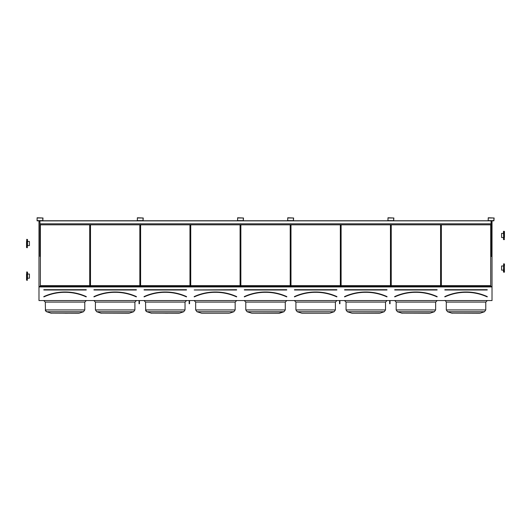 <?xml version="1.0" encoding="UTF-8"?>
<svg xmlns="http://www.w3.org/2000/svg" width="531" height="531" viewBox="0 0 531 531"><rect width="100%" height="100%" fill="white"/><g stroke="black" fill="none" stroke-linecap="round" stroke-linejoin="round"><path stroke-width="0.8" d="M38.982 300.559L492.018 300.559L492.018 286.932L38.982 286.932L38.982 300.559M37.11 220.836L42.772 220.836L43.004 218.002L37.11 217.776L37.11 220.836M137.356 220.836L143.018 220.836L143.251 218.002L137.356 217.776L137.356 220.836M237.609 220.836L243.271 220.836L243.497 218.002L237.609 217.776L237.609 220.836M287.729 220.836L293.391 220.836L293.623 218.002L287.729 217.776L287.729 220.836M387.982 220.836L393.644 220.836L393.869 218.002L387.982 217.776L387.982 220.836M488.228 220.836L493.89 220.836L494.122 218.002L488.228 217.776L488.228 220.836M43.847 289.694L86.241 289.694M43.807 296.683L43.774 296.617A51.195 51.195 0 0 1 86.307 296.617L86.281 296.683A51.122 51.122 0 0 0 43.807 296.683M86.307 296.617L86.214 296.822A50.963 50.963 0 0 0 43.867 296.822L43.774 296.617M89.719 285.651L89.719 224.812L89.719 285.651L40.363 285.651L40.363 224.812L40.363 285.651M67.51 313.224L65.041 313.224M78.734 313.224L50.744 313.124L79.338 313.124L83.48 311.75L84.787 309.931L83.48 311.75L46.609 311.75L45.301 309.931L84.787 309.931L84.787 302.093L86.314 300.559L84.787 302.093L45.301 302.093L43.768 300.559M93.967 289.694L136.361 289.694M93.927 296.683L93.901 296.617A51.195 51.195 0 0 1 136.434 296.617L136.401 296.683A51.122 51.122 0 0 0 93.927 296.683M136.434 296.617L136.341 296.822A50.963 50.963 0 0 0 93.994 296.822L93.901 296.617M139.845 285.651L139.845 224.812L139.845 285.651L90.489 285.651L90.489 224.812L90.489 285.651M128.86 313.224L100.87 313.124L129.464 313.124L133.6 311.75L134.907 309.931L133.6 311.75L96.728 311.75L95.421 309.931L134.907 309.931L134.907 302.093L136.44 300.559L134.907 302.093L95.421 302.093L93.894 300.559M129.464 313.124L133.6 311.75M186.567 296.789L186.527 296.683A51.122 51.122 0 0 0 144.054 296.683L144.02 296.617A51.195 51.195 0 0 1 186.56 296.617L186.527 296.683M144.093 289.694L186.487 289.694M186.494 296.829L186.461 296.822A50.963 50.963 0 0 0 144.12 296.822L144.02 296.617M189.972 285.651L189.972 224.812L189.972 285.651L140.609 285.651L140.609 224.812L140.609 285.651M167.756 313.224L165.287 313.224M178.987 313.224L150.99 313.124L179.591 313.124L183.726 311.75L185.034 309.931L183.726 311.75L146.855 311.75L145.547 309.931L185.034 309.931L185.034 302.093L186.567 300.559L185.034 302.093L145.547 302.093L144.014 300.559M236.687 296.789L236.653 296.683A51.122 51.122 0 0 0 194.18 296.683L194.147 296.617A51.195 51.195 0 0 1 236.68 296.617L236.587 296.822A50.963 50.963 0 0 0 194.24 296.822L194.147 296.617M236.614 289.694L194.22 289.926M240.092 285.651L240.092 224.812L240.092 285.651L190.735 285.651L190.735 224.812L190.735 285.651M220.365 313.224L221.095 313.224M235.16 309.931L233.852 311.75L196.981 311.75L195.673 309.931L235.16 309.931L235.16 302.093L236.687 300.559L235.16 302.093L195.673 302.093L194.14 300.559M202.484 313.224L228.343 313.224M229.107 313.224L201.72 313.224L196.981 311.75L195.673 309.931L195.673 302.093M229.711 313.124L233.852 311.75L229.711 313.124M286.813 296.789L286.713 296.822A50.963 50.963 0 0 0 244.366 296.822L244.333 296.829M244.34 289.694L286.733 289.694M286.773 296.683A51.122 51.122 0 0 0 244.3 296.683L244.273 296.617A51.195 51.195 0 0 1 286.806 296.617L286.806 296.617M290.218 285.651L290.218 224.812L290.218 285.651L240.862 285.651L240.862 224.812L240.862 285.651M252.61 313.224L279.837 313.124L283.972 311.75L285.28 309.931L283.972 311.75L247.101 311.75L245.793 309.931L285.28 309.931L285.28 302.093L286.813 300.559L285.28 302.093L245.793 302.093L244.267 300.559M283.972 311.75L278.47 313.224M279.233 313.224L251.847 313.224L247.101 311.75L245.793 309.931L245.793 302.093M294.466 289.694L336.86 289.694M336.9 296.683A51.122 51.122 0 0 0 294.426 296.683L294.393 296.617A51.195 51.195 0 0 1 336.933 296.617L336.9 296.683M336.933 296.617L336.833 296.822A50.963 50.963 0 0 0 294.493 296.822L294.393 296.617M340.344 285.651L340.344 224.812L340.344 285.651L290.981 285.651L290.981 224.812L290.981 285.651M320.611 313.224L321.341 313.224M335.406 309.931L334.099 311.75L297.227 311.75L295.92 309.931L335.406 309.931L335.406 302.093L336.939 300.559L335.406 302.093L295.92 302.093L294.386 300.559M302.736 313.224L328.589 313.224M329.353 313.224L301.966 313.224L297.227 311.75L295.92 309.931L295.92 302.093M329.963 313.124L334.099 311.75L329.963 313.124M344.586 289.694L386.986 289.694M344.553 296.683L344.519 296.617A51.195 51.195 0 0 1 387.053 296.617L387.019 296.683A51.122 51.122 0 0 0 344.553 296.683M387.053 296.617L386.96 296.822A50.963 50.963 0 0 0 344.612 296.822L344.519 296.617M390.464 285.651L390.464 224.812L390.464 285.651L341.108 285.651L341.108 224.812L341.108 285.651M370.731 313.224L368.248 313.224M352.856 313.224L380.083 313.124L384.225 311.75L385.533 309.931L384.225 311.75L347.354 311.75L346.046 309.931L385.533 309.931L385.533 302.093L387.059 300.559L385.533 302.093L346.046 302.093L344.513 300.559M380.083 313.124L378.716 313.224M379.479 313.224L352.093 313.224L347.354 311.75L346.046 309.931L346.046 302.093M385.533 309.931L385.533 302.093M394.712 289.694L437.106 289.694M394.672 296.683L394.639 296.617A51.195 51.195 0 0 1 437.179 296.617L437.146 296.683A51.122 51.122 0 0 0 394.672 296.683M437.179 296.617L437.086 296.822A50.963 50.963 0 0 0 394.739 296.822L394.639 296.617M440.591 285.651L440.591 224.812L440.591 285.651L391.234 285.651L391.234 224.812L391.234 285.651M429.606 313.224L401.609 313.124L430.21 313.124L434.345 311.75L435.652 309.931L434.345 311.75L397.473 311.75L396.166 309.931L435.652 309.931L435.652 302.093L437.186 300.559L435.652 302.093L396.166 302.093L394.779 300.566M38.982 220.836L38.982 286.302L492.018 286.302L492.018 286.932M38.982 286.302L38.982 286.932M490.717 285.651L490.717 224.812L490.717 285.651L441.354 285.651L441.354 224.812L441.354 285.651M491.44 221.613L492.018 221.613L492.018 286.302M38.982 221.613L39.944 221.613M491.44 221.5L492.018 221.613M38.982 221.5L39.944 221.5M491.44 220.889L492.018 220.889L492.018 221.5M38.982 220.889L491.056 220.836M479.725 313.224L451.735 313.124L480.336 313.124L484.471 311.75L485.779 309.931L484.471 311.75L447.6 311.75L451.735 313.124L447.6 311.75L446.292 309.931L485.779 309.931L485.779 302.093L487.305 300.559L485.779 302.093L446.292 302.093C445.502 300.699 444.991 300.188 444.759 300.559L445.111 300.599M444.839 289.694L487.232 289.694M444.799 296.683L444.892 296.895A50.89 50.89 0 0 1 487.173 296.895L487.272 296.683A51.122 51.122 0 0 0 444.799 296.683M487.173 296.895L487.206 296.822A50.963 50.963 0 0 0 444.859 296.822L444.892 296.895M488.188 220.604L493.89 220.644L493.93 218.002L488.228 217.969L488.188 220.604M491.44 220.836L491.44 256.4L491.056 256.4L491.056 220.909M387.942 220.604L393.644 220.644L393.677 218.002L387.982 217.969L387.942 220.604M287.689 220.604L293.391 220.644L293.431 218.002L287.729 217.969L287.689 220.604M237.569 220.604L243.271 220.644L243.311 218.002L237.609 217.969L237.569 220.604M137.323 220.604L143.018 220.644L143.058 218.002L137.356 217.969L137.323 220.604M37.07 220.604L42.772 220.644L42.812 218.002L37.11 217.969L37.07 220.604M391.194 224.812L391.194 256.4L390.809 256.4L390.809 224.812M290.942 224.812L290.942 256.4L290.563 256.4L290.563 224.812M240.822 224.812L240.822 256.4L240.437 256.4L240.437 224.812M140.576 224.812L140.576 256.4L140.191 256.4L140.191 224.812M40.323 224.812L40.323 256.4L39.944 256.4L39.944 224.812L491.056 224.812M390.046 300.559L390.046 303.732L389.661 303.732L389.661 300.559M390.046 303.188L389.661 303.188M339.92 300.559L339.92 303.732L339.541 303.732L339.541 300.559M339.92 303.188L339.541 303.188M139.427 300.559L139.427 303.732L139.042 303.732L139.042 300.559M139.427 303.188L139.042 303.188M189.547 300.559L189.547 303.732L189.169 303.732L189.169 300.559M189.547 303.188L189.169 303.188M40.323 220.836L290.178 220.836M290.942 220.836L390.424 220.836M391.194 220.836L490.677 220.836M39.944 220.836L39.944 223.816L491.056 223.816M42.945 220.757L137.19 220.757M143.191 220.757L237.437 220.757M243.444 220.757L287.556 220.757M293.563 220.757L387.809 220.757M393.81 220.757L488.055 220.757M39.944 224.812L39.944 223.816M504.45 237.516L504.45 231.436L504.258 239.66L504.45 231.436L503.687 231.244L503.687 239.66L503.494 231.436L503.494 233.388L501.583 233.388L501.583 237.516L503.494 237.516L503.494 239.468L504.45 239.468M503.494 265.985L501.583 265.985L501.583 270.12L503.494 270.12L503.494 272.071L503.687 263.841L503.494 272.071L504.258 272.264L504.258 263.841L504.45 272.071M504.45 265.985L504.45 264.033L503.494 264.033M27.506 245.594L27.506 239.508L27.506 245.594L27.506 241.459L29.417 241.459L29.417 245.594L27.506 245.594M26.55 241.459L26.55 247.546L26.55 241.459M27.506 278.191L27.506 272.104L27.506 278.191L27.506 274.056L29.417 274.056L29.417 278.191L27.506 278.191M26.55 274.056L26.55 280.142L26.55 274.056M86.241 289.999L43.847 289.999M86.181 296.895A50.89 50.89 0 0 0 43.9 296.895M136.361 289.999L93.967 289.999M136.308 296.895A50.89 50.89 0 0 0 94.027 296.895M186.487 289.999L144.093 289.999M186.434 296.895A50.89 50.89 0 0 0 144.147 296.895M236.614 289.999L194.22 289.999M236.554 296.895A50.89 50.89 0 0 0 194.273 296.895M286.733 289.999L244.34 289.999M286.68 296.895A50.89 50.89 0 0 0 244.399 296.895M336.86 289.999L294.466 289.999M336.8 296.895A50.89 50.89 0 0 0 294.519 296.895M386.986 289.999L344.586 289.999M386.926 296.895A50.89 50.89 0 0 0 344.646 296.895M437.106 289.999L394.712 289.999M437.053 296.895A50.89 50.89 0 0 0 394.772 296.895M444.766 296.617A51.195 51.195 0 0 1 487.305 296.617M487.232 289.999L444.839 289.999M26.742 271.918L26.55 280.142L27.313 280.335L27.506 272.104L26.742 271.918M26.742 239.315L26.55 247.546L27.313 247.731L27.506 239.508L26.742 239.315M45.54 310.861L46.609 311.75L51.348 313.224M45.474 310.735L45.301 302.093M100.87 313.124L96.728 311.75L101.474 313.224M96.728 311.75L95.421 309.931L95.421 302.093M145.786 310.861L146.855 311.75L151.594 313.224M145.72 310.735L145.547 302.093M396.166 302.093L396.166 309.931L397.473 311.75L402.219 313.224M447.6 311.75L446.292 309.931L446.292 302.093M451.735 313.124L452.339 313.224"/></g></svg>
